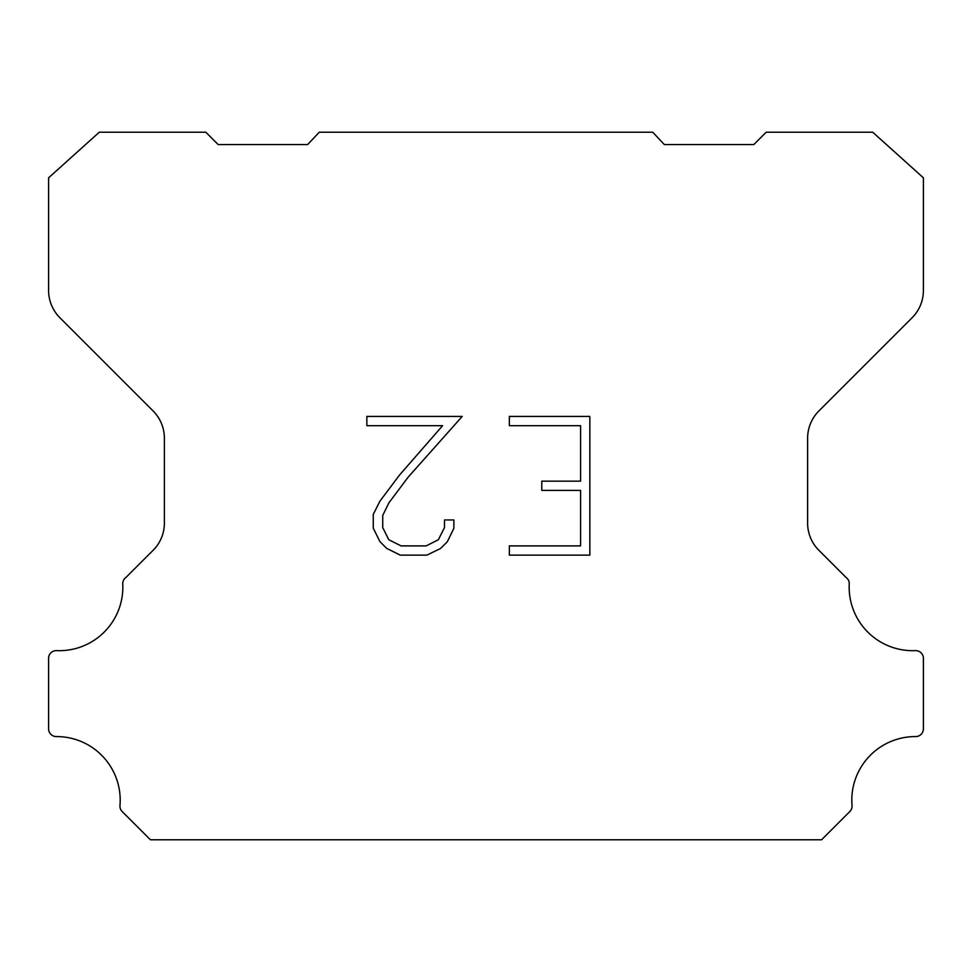 <?xml version="1.0" encoding="UTF-8"?>
<svg xmlns="http://www.w3.org/2000/svg" width="972" height="972" viewBox="0 0 972 972"><rect width="100%" height="100%" fill="white"/><g stroke="black" fill="none" stroke-linecap="round" stroke-linejoin="round"><path stroke-width="1.46" d="M580.6 545.887L580.6 490.41L541.781 490.41L541.781 481.164L580.6 481.164L580.6 425.687L509.364 425.687L509.364 416.441L589.846 416.441L589.846 555.134L509.364 555.134L509.364 545.887L580.6 545.887M453.888 519.959L453.888 528.282L447.29 541.817L440.438 548.548L426.89 555.134L400.257 555.134L386.807 548.439L379.943 541.671L373.26 528.136L373.26 514.407L379.943 501.139L399.528 475.053L442.6 425.687L366.845 425.687L366.845 416.441L462.198 416.441L408.204 477.094L388.97 502.731L382.737 515.379L382.737 527.553L388.788 539.752L401.072 545.887L426.173 545.887L438.36 539.727L444.496 527.553L444.496 519.959L453.888 519.959M319.266 132.216L652.734 132.216L664.362 144.561L753.822 144.561L766.179 132.216L872.71 132.216L923.4 177.815L923.4 290.47A38.588 38.588 0 0 1 912.101 317.759L818.922 410.937A38.588 38.588 0 0 0 807.623 438.226L807.623 522.037A38.588 38.588 0 0 0 817.914 549.326L845.919 577.319A7.715 7.715 0 0 1 849.236 584.051A63.557 63.557 0 0 0 915.369 650.633A7.715 7.715 0 0 1 923.4 658.834L923.4 728.866A7.715 7.715 0 0 1 915.648 736.582A63.557 63.557 0 0 0 852.031 805.472A7.715 7.715 0 0 1 849.795 811.584L821.571 839.784L150.429 839.784L122.205 811.584A7.715 7.715 0 0 1 119.969 805.472A63.557 63.557 0 0 0 56.352 736.582A7.715 7.715 0 0 1 48.6 728.866L48.6 658.834A7.715 7.715 0 0 1 56.631 650.633A63.557 63.557 0 0 0 122.764 584.051A7.715 7.715 0 0 1 126.081 577.319L154.086 549.326A38.588 38.588 0 0 0 164.377 522.037L164.377 438.226A38.588 38.588 0 0 0 153.078 410.937L59.9 317.759A38.588 38.588 0 0 1 48.6 290.47L48.6 177.815L99.29 132.216L205.821 132.216L218.178 144.561L307.638 144.561L319.266 132.216"/></g></svg>
